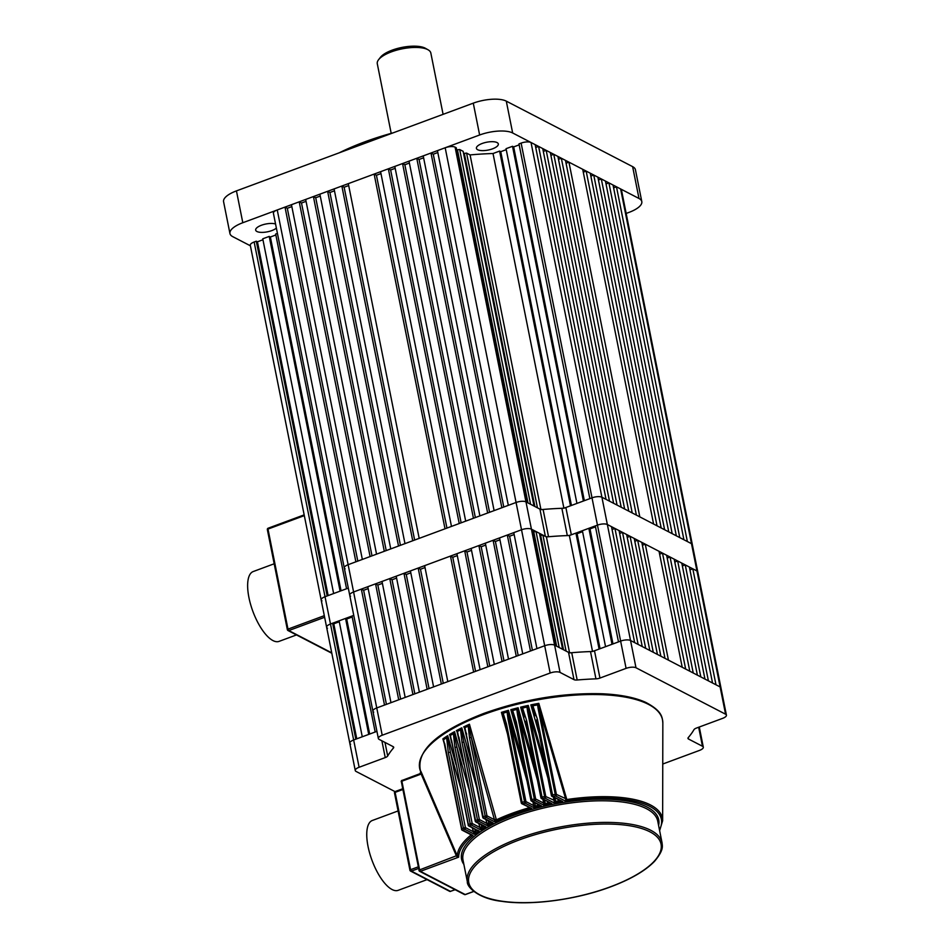 <?xml version="1.0" encoding="UTF-8"?>
<svg xmlns="http://www.w3.org/2000/svg" width="950" height="950" viewBox="0 0 950 950"><rect width="100%" height="100%" fill="white"/><g stroke="black" fill="none" stroke-linecap="round" stroke-linejoin="round"><path stroke-width="1.43" d="M688.239 737.616L688.524 739.029L702.466 746.249A7.446 2.66 168.7 0 1 703.309 747.187A7.446 2.66 168.7 0 1 699.449 750.429L662.756 764.026M395.022 791.623L356.096 771.447A7.446 2.66 168.7 0 1 355.253 770.509A7.446 2.66 168.7 0 1 359.112 767.268L385.237 757.589L381.888 740.798M382.209 735.229A7.446 2.66 168.7 0 0 378.349 738.471L273.398 213.204A7.446 2.66 -11.3 0 1 277.246 209.962L348.128 564.692A7.446 2.66 168.7 0 0 344.28 567.934A7.446 2.66 -11.3 0 1 348.128 564.692L353.59 591.981A7.446 2.66 168.7 0 0 349.731 595.222A7.446 2.66 -11.3 0 1 353.59 591.981L376.758 707.94A7.446 2.66 168.7 0 0 372.899 711.194A7.446 2.66 -11.3 0 1 376.758 707.94L382.209 735.229L550.145 673.028L544.694 645.739A7.446 2.66 -11.3 0 1 554.598 645.133L568.539 652.365A4.964 1.769 168.7 0 0 571.722 652.709A160.099 57.119 -11.3 0 1 590.496 651.569A4.964 1.769 168.7 0 0 594.498 650.774L599.949 678.062A4.964 1.769 -11.3 0 1 595.947 678.846L590.496 651.569M277.246 209.962L285 207.088L355.882 561.818L348.128 564.692L516.064 502.479A7.446 2.66 -11.3 0 1 525.967 501.873A7.446 2.66 168.7 0 0 516.064 502.479L508.321 505.353L437.439 150.634L445.182 147.761A7.446 2.66 -11.3 0 1 455.098 147.155L456.238 147.749L527.119 502.479L525.967 501.873L531.43 529.162L532.57 529.756L555.75 645.727L554.598 645.133A7.446 2.66 168.7 0 0 544.694 645.739L536.94 648.613L513.772 532.641L521.526 529.768L353.59 591.981L361.332 589.107L384.512 705.066L376.758 707.94L544.694 645.739L521.526 529.768A7.446 2.66 -11.3 0 1 531.43 529.162L545.371 536.394L539.909 509.105A4.964 1.769 168.7 0 0 543.091 509.461A160.099 57.119 -11.3 0 1 561.866 508.309A4.964 1.769 168.7 0 0 565.867 507.514L571.318 534.803A4.964 1.769 -11.3 0 1 567.316 535.598L561.866 508.309M635.989 667.767A7.446 2.66 168.7 0 0 626.086 668.373L521.122 143.106A7.446 2.66 -11.3 0 1 531.026 142.5L601.908 497.23A7.446 2.66 168.7 0 0 592.004 497.836A7.446 2.66 -11.3 0 1 601.908 497.23L607.359 524.519A7.446 2.66 168.7 0 0 597.455 525.124A7.446 2.66 -11.3 0 1 607.359 524.519L630.539 640.49A7.446 2.66 168.7 0 0 620.635 641.096A7.446 2.66 -11.3 0 1 630.539 640.49L635.989 667.767L725.574 714.21L720.124 686.933A7.446 2.66 -11.3 0 1 720.967 687.859A7.446 2.66 168.7 0 0 720.124 686.933L696.944 570.962A7.446 2.66 -11.3 0 1 697.787 571.888A7.446 2.66 168.7 0 0 696.944 570.962L691.493 543.673A7.446 2.66 -11.3 0 1 692.336 544.611A7.446 2.66 168.7 0 0 691.493 543.673L620.611 188.943A7.446 2.66 -11.3 0 1 621.454 189.881L726.418 715.148A7.446 2.66 168.7 0 0 725.574 714.21M630.539 640.49L720.124 686.933L715.979 684.784L692.811 568.812L696.944 570.962L607.359 524.519L611.491 526.656L634.671 642.627L630.539 640.49M355.253 770.509L349.802 743.221A7.446 2.66 -11.3 0 1 353.649 739.979L376.936 731.357L375.179 732.011L352.011 616.039L353.756 615.386L330.481 624.008A7.446 2.66 168.7 0 0 326.622 627.261A7.446 2.66 -11.3 0 1 330.481 624.008L353.649 739.979A7.446 2.66 168.7 0 0 349.802 743.221A7.446 2.66 168.7 0 0 350.645 744.159M571.318 534.803L597.455 525.124L595.306 525.92L618.474 641.891L620.635 641.096L594.498 650.774M726.418 715.148A7.446 2.66 168.7 0 1 722.558 718.39L696.421 728.068A4.964 1.769 -11.3 0 0 693.975 729.671A160.099 57.119 -11.3 0 1 688.263 737.592A4.964 1.769 -11.3 0 0 687.966 738.399A4.964 1.769 -11.3 0 0 688.524 739.029M626.086 668.373L599.949 678.062M571.722 652.709L577.173 679.998A160.099 57.119 -11.3 0 1 595.947 678.846M577.173 679.998A4.964 1.769 -11.3 0 1 573.99 679.642L568.539 652.365M445.182 147.761L521.526 529.768A7.446 2.66 168.7 0 1 531.43 529.162L560.049 672.422L573.99 679.642M560.049 672.422A7.446 2.66 168.7 0 0 550.145 673.028M378.349 738.471A7.446 2.66 168.7 0 0 379.192 739.409L393.134 746.641A4.964 1.769 -11.3 0 1 393.704 747.258A4.964 1.769 -11.3 0 1 393.407 748.066L393.11 746.629M384.976 742.401L387.695 755.986A160.099 57.119 -11.3 0 1 393.407 748.066M387.695 755.986A4.964 1.769 -11.3 0 1 385.237 757.589M276.367 228.095A11.174 3.99 -11.3 0 1 271.783 230.601A11.174 3.99 -11.3 0 1 255.669 230.114A11.174 3.99 -11.3 0 1 261.452 225.245A11.174 3.99 -11.3 0 1 275.559 224.01M482.196 143.474A11.174 3.99 -11.3 0 1 498.322 143.961A11.174 3.99 -11.3 0 1 492.539 148.829A11.174 3.99 -11.3 0 1 476.413 148.343A11.174 3.99 -11.3 0 1 482.196 143.474M339.328 152.772A135.28 48.26 -11.3 0 1 364.646 141.906A135.28 48.26 -11.3 0 1 393.324 132.774M384.869 135.909A136.515 48.699 168.7 0 0 364.301 142.749A136.515 48.699 168.7 0 0 345.491 150.492M236.443 190.891L242.808 222.727A24.819 8.859 168.7 0 0 229.947 233.546L223.583 201.709A24.819 8.859 -11.3 0 1 236.443 190.891L473.278 103.158A24.819 8.859 -11.3 0 1 506.291 101.139L632.629 166.642A24.819 8.859 -11.3 0 1 635.431 169.753L641.796 201.59A24.819 8.859 168.7 0 1 628.947 212.408L626.157 213.429M250.396 245.801L232.762 236.657A24.819 8.859 168.7 0 1 229.947 233.546M242.808 222.727L479.631 134.995L473.278 103.158M506.291 101.139L512.656 132.976L638.994 198.479L632.629 166.642M512.656 132.976A24.819 8.859 168.7 0 0 479.631 134.995M641.796 201.59A24.819 8.859 168.7 0 0 638.994 198.479M565.867 507.514L592.004 497.836L589.855 498.631L518.973 143.913L521.122 143.106M583.395 501.03L576.935 503.417L506.053 148.687L512.513 146.3L583.395 501.03M463.137 151.323L459.681 149.53L530.563 504.26L534.019 506.041L463.137 151.323M470.084 154.921L466.581 153.104L537.462 507.834L540.954 509.651A160.099 57.119 -11.3 0 1 563.908 508.238L570.475 505.816L499.593 151.086L493.026 153.52A160.099 57.119 -11.3 0 0 470.084 154.921L540.906 509.414M269.218 236.419L262.758 238.806L333.64 593.536L340.1 591.138L269.218 236.419L270.37 237.013L275.868 234.971M277.424 233.379L275.678 234.021L346.56 588.751L348.306 588.097L325.031 596.731A7.446 2.66 168.7 0 0 321.171 599.972A7.446 2.66 168.7 0 0 322.014 600.899M262.948 239.756L257.45 241.799L256.298 241.205L327.18 595.923L325.031 596.731A7.446 2.66 -11.3 0 0 321.171 599.972L250.289 245.243A7.446 2.66 -11.3 0 1 254.149 242.001L330.481 624.008L332.631 623.212L333.782 623.806L356.761 738.827M256.298 241.205L254.149 242.001M291.84 206.601L287.304 208.287L285 207.088M299.214 201.828L370.096 556.558L362.342 559.419L291.46 204.701L299.214 201.828L301.506 203.015L372.008 555.845M306.054 201.341L301.506 203.015M313.417 196.567L384.299 551.285L376.556 554.159L305.674 199.441L313.417 196.567L315.721 197.754L386.223 550.584M320.257 196.068L315.721 197.754M327.631 191.306L398.513 546.024L390.759 548.898L319.877 194.168L327.631 191.306L329.935 192.494L400.425 545.312M334.471 190.808L329.935 192.494M341.846 186.034L412.728 540.764L404.973 543.638L334.091 188.908L341.846 186.034L344.137 187.233L414.639 540.051M348.686 185.547L344.137 187.233M374.134 174.076L445.016 528.806L419.188 538.377L348.306 183.647L374.134 174.076L376.438 175.263L380.974 173.589M388.348 168.815L459.23 523.533L451.476 526.407L380.594 171.677L388.348 168.815L390.64 170.002L395.188 168.316M402.562 163.542L473.444 518.273L465.69 521.146L394.808 166.416L402.562 163.542L404.854 164.742L409.391 163.056M416.765 158.282L487.647 513.012L479.892 515.886L409.011 161.156L416.765 158.282L419.069 159.481L423.605 157.795M430.979 153.021L501.861 507.751L494.107 510.613L423.225 155.895L430.979 153.021L433.271 154.209L437.819 152.534M459.681 149.53L456.665 149.886M463.553 153.449L466.581 153.104M506.243 149.649L500.745 151.679L499.593 151.086M519.163 144.863L513.665 146.894L512.513 146.3M531.026 142.5L535.159 144.649L606.041 499.367L601.908 497.23L691.493 543.673L687.361 541.524L616.479 186.806L620.611 188.943M535.729 147.499L538.602 146.431L542.747 148.58L613.629 503.298L609.484 501.161L538.602 146.431M543.317 151.43L546.191 150.361L550.323 152.511L621.205 507.229L617.072 505.091L546.191 150.361M550.893 155.361L553.767 154.292L557.899 156.441L628.781 511.159L624.649 509.022L553.767 154.292M558.469 159.291L561.343 158.223L565.487 160.372L636.369 515.09L632.225 512.952L561.343 158.223M566.058 163.222L568.931 162.153L582.706 169.302L653.588 524.02L639.813 516.883L568.931 162.153M583.276 172.152L586.162 171.083L590.294 173.232L661.176 527.951L657.032 525.813L586.162 171.083M590.864 176.083L593.738 175.014L597.871 177.163L668.752 531.881L664.62 529.744L593.738 175.014M598.441 180.013L601.314 178.944L605.447 181.082L676.329 535.812L672.196 533.674L601.314 178.944M606.017 183.944L608.903 182.875L613.035 185.013L683.917 539.742L679.773 537.605L608.903 182.875M613.605 187.862L616.479 186.806M344.28 567.934A7.446 2.66 168.7 0 0 345.123 568.872M563.872 508.072L493.026 153.52M433.271 154.209L503.773 507.039M287.304 208.287L357.806 561.106M376.438 175.263L446.939 528.093M419.069 159.481L489.571 512.299M404.854 164.742L475.356 517.56M390.64 170.002L461.142 522.832M270.37 237.013L341.062 590.793M257.45 241.799L328.142 595.567M534.874 506.492L464.419 153.9M527.986 502.918L457.532 150.326M500.745 151.679L571.437 505.459M513.665 146.894L584.345 500.674M443.092 114.344L430.837 53.046A27.301 9.737 168.7 0 0 428.082 49.804A27.301 9.737 168.7 0 0 427.749 49.614A27.301 9.737 168.7 0 0 401.791 48.913A27.301 9.737 168.7 0 0 378.599 59.684L380.451 57.297A24.819 8.859 -11.3 0 1 401.553 47.5A24.819 8.859 -11.3 0 1 425.149 48.141A24.819 8.859 -11.3 0 1 425.446 48.307A24.819 8.859 -11.3 0 1 425.731 48.474M378.599 59.684A27.301 9.737 168.7 0 0 377.293 63.745L391.198 133.356M612.014 644.278L605.554 646.677L582.386 530.706L588.846 528.307L612.014 644.278M539.469 533.33L536.026 531.549L559.194 647.508L562.638 649.301L539.469 533.33M546.416 536.928L542.913 535.123L566.081 651.082L569.584 652.899A160.099 57.119 -11.3 0 1 592.539 651.498L599.094 649.064L575.926 533.092L569.359 535.527A160.099 57.119 -11.3 0 0 546.416 536.928L569.537 652.662M345.551 618.426L339.091 620.825L362.271 736.784L368.731 734.398L345.551 618.426L346.702 619.02L352.201 616.989M339.281 621.775L333.782 623.806M368.173 588.608L363.636 590.294L361.332 589.107M375.547 583.846L398.715 699.806L390.973 702.679L367.793 586.708L375.547 583.846L377.839 585.034L400.639 699.093M382.387 583.347L377.839 585.034M389.761 578.574L412.929 694.545L405.175 697.419L382.007 581.447L389.761 578.574L392.053 579.773L414.841 693.832M396.589 578.087L392.053 579.773M403.964 573.313L427.144 689.284L419.389 692.158L396.209 576.187L403.964 573.313L406.267 574.501L429.056 688.572M410.804 572.826L406.267 574.501M418.178 568.053L441.346 684.024L433.592 686.886L410.424 570.926L418.178 568.053L420.47 569.24L443.27 683.311M425.018 567.554L420.47 569.24M450.466 556.082L473.646 672.054L447.806 681.625L424.638 565.654L450.466 556.082L452.77 557.282L457.306 555.596M464.681 550.822L487.849 666.793L480.106 669.667L456.926 553.696L464.681 550.822L466.973 552.009L471.521 550.335M478.895 545.561L502.063 661.533L494.309 664.394L471.141 548.435L478.895 545.561L481.187 546.749L485.735 545.074M493.098 540.301L516.278 656.26L508.523 659.134L485.355 543.163L493.098 540.301L495.401 541.488L499.938 539.802M507.312 535.028L530.48 650.999L522.737 653.873L499.558 537.902L507.312 535.028L509.604 536.227L514.152 534.541M536.026 531.549L532.997 531.893M539.897 535.467L542.913 535.123M582.576 531.656L577.077 533.698L575.926 533.092M595.496 526.87L589.997 528.913L588.846 528.307M612.061 529.506L614.947 528.449L619.079 530.587L642.248 646.558L638.115 644.409L614.947 528.449M619.649 533.437L622.523 532.38L626.656 534.518L649.824 650.489L645.691 648.339L622.523 532.38M627.226 537.367L630.099 536.311L634.232 538.448L657.412 654.419L653.279 652.27L630.099 536.311M634.802 541.298L637.688 540.241L641.82 542.379L664.988 658.35L660.856 656.201L637.688 540.241M642.39 545.229L645.264 544.16L659.039 551.309L682.219 667.28L668.432 660.131L645.264 544.16M659.609 554.159L662.494 553.102L666.627 555.239L689.795 671.211L685.663 669.061L662.494 553.102M667.197 558.089L670.071 557.021L674.203 559.17L697.383 675.141L693.239 672.992L670.071 557.021M674.773 562.02L677.647 560.951L681.779 563.101L704.959 679.072L700.827 676.922L677.647 560.951M682.349 565.951L685.235 564.882L689.367 567.031L712.536 683.002L708.403 680.853L685.235 564.882M689.938 569.881L692.811 568.812M372.899 711.194A7.446 2.66 168.7 0 0 373.742 712.12M332.631 623.212L355.811 739.183L353.649 739.979L359.112 767.268M592.503 651.32L569.359 535.527M509.604 536.227L532.404 650.287M363.636 590.294L386.424 704.366M452.77 557.282L475.558 671.341M495.401 541.488L518.189 655.559M481.187 546.749L503.987 660.82M466.973 552.009L489.772 666.081M346.702 619.02L369.681 734.041M563.504 649.752L540.764 535.919M556.617 646.178L533.864 532.344M577.077 533.698L600.056 648.707M589.997 528.913L612.976 643.922M296.483 634.932L279.086 641.369A37.228 14.143 -110.3 0 1 248.924 597.526A37.228 14.143 -110.3 0 1 253.223 571.544L274.182 563.778M451.666 742.651L449.908 735.134A123.31 43.985 -11.3 0 1 453.969 732.771L456.914 747.104L454.931 747.353L453.376 733.673A123.488 44.056 168.7 0 0 450.383 735.419L468.445 824.742A1.247 0.819 59.2 0 0 469.597 826.013L476.936 830.122M449.374 734.659A123.144 43.926 -11.3 0 1 454.539 731.654L454.1 732.604M459.147 740.632L456.926 731.156A123.31 43.985 -11.3 0 1 461.189 728.935L463.909 742.188L462.009 742.401L460.572 729.814A123.488 44.056 168.7 0 0 457.449 731.429L475.606 820.717A123.488 44.056 -11.3 0 1 477.458 819.755L462.009 742.401M456.309 730.681A123.144 43.926 -11.3 0 1 461.783 727.831L461.32 728.769M467.067 738.91L464.336 727.391A123.31 43.985 -11.3 0 1 468.813 725.301L471.319 737.497L469.49 737.675L468.172 726.156A123.488 44.056 168.7 0 0 464.93 727.664L483.194 816.917A123.488 44.056 -11.3 0 1 485.153 816.002L469.49 737.675M463.659 726.904A123.144 43.926 -11.3 0 1 469.431 724.221L468.944 725.135M507.526 734.077L501.41 712.369L502.336 712.88A123.31 43.985 -11.3 0 1 507.775 711.301L509.414 718.841L507.977 718.865L507.11 712.037A123.488 44.056 168.7 0 0 503.168 713.189L506.469 723.971L522.12 802.311L522.726 803.807L531.691 808.45L528.39 807.963L528.058 806.954M501.41 712.369A123.144 43.926 -11.3 0 1 508.44 710.327L507.894 711.17M517.56 733.519L510.827 709.674L511.789 710.196A123.31 43.985 -11.3 0 1 517.489 708.712L518.926 715.243L517.596 715.243L516.836 709.436A123.488 44.056 168.7 0 0 512.668 710.517L516.372 722.261L531.834 799.615L532.344 801.135L541.5 805.885L537.949 805.351L537.581 804.234M510.827 709.674A123.144 43.926 -11.3 0 1 518.13 707.774L517.596 708.593M527.998 733.103L520.624 707.168L521.633 707.714A123.31 43.985 -11.3 0 1 527.618 706.349L528.877 711.871L527.642 711.847L526.977 707.049A123.488 44.056 168.7 0 0 522.559 708.047L526.704 720.765L542.367 798.677L551.831 803.581L547.984 802.976L547.58 801.764M520.624 707.168A123.144 43.926 -11.3 0 1 528.247 705.434L527.725 706.242M538.864 732.818L530.848 704.888L531.893 705.458A123.31 43.985 -11.3 0 1 538.211 704.223L539.268 708.736L538.151 708.688L537.605 704.888A123.488 44.056 168.7 0 0 532.855 705.803L537.486 719.518L552.852 796.456L562.721 801.574L558.541 800.898L558.113 799.568M530.848 704.888A123.144 43.926 -11.3 0 1 538.816 703.344L538.306 704.116M420.981 771.816A123.215 43.961 -11.3 0 1 420.85 771.21L420.648 773.193L420.85 771.21L457.282 855.903L458.66 857.149L456.534 856.211L421.016 773.704L419.793 774.571L420.137 773.739M443.353 739.361L444.541 743.826L443.353 739.361A123.31 43.985 -11.3 0 1 447.177 736.832L447.699 735.692L456.071 764.667M443.567 740.133L442.89 738.874A123.144 43.926 -11.3 0 1 447.699 735.692M460.845 788.583L450.359 752.246L448.317 752.543L446.619 737.746A123.488 44.056 168.7 0 0 443.757 739.646M515.589 723.057L516.372 722.261M525.813 721.584L526.704 720.765M536.489 720.349L537.486 719.518M427.061 879.629L398.204 890.316A37.228 14.143 -110.3 0 1 368.042 846.462A37.228 14.143 -110.3 0 1 372.341 820.479L398.086 810.944M471.093 834.563L472.969 835.418L470.915 834.563M444.659 744.99L442.89 738.874M474.751 829.065L475.475 831.666L474.454 834.278L472.197 827.747M454.539 731.654L463.909 764.441M481.199 824.754L481.935 827.45L480.771 829.896L478.753 823.484M483.859 825.871L485.901 826.821L483.538 825.977M461.783 727.831L472.138 764.322M488.169 820.717L488.918 823.508L487.683 825.823L485.842 819.506M491.055 821.94L493.192 822.938L490.746 822.059M469.431 724.221L496.387 819.814L495.093 822.011L471.319 737.497L486.97 815.824L485.153 816.002A1.247 0.653 -114.8 0 0 486.127 817.368A122.241 43.605 168.7 0 0 484.191 818.271L493.192 822.938A103.218 36.824 168.7 0 0 487.683 825.823L478.515 821.073A122.241 43.605 168.7 0 0 476.674 822.035L485.901 826.821A103.218 36.824 168.7 0 0 480.771 829.896L471.319 825.004A1.247 0.796 -120 0 1 470.191 823.709L454.931 747.353M508.44 710.327L523.794 764.714M534.529 802.643L535.432 806.004L534.102 807.785L532.903 801.8M518.13 707.774L534.327 764.738M544.398 800.114L545.336 803.569L544.029 805.279L542.913 799.342M528.247 705.434L545.229 764.655M554.776 797.834L555.762 801.408L554.491 803.047L553.434 797.145M538.816 703.344L566.687 799.092L565.547 801.123L565.737 799.247L539.268 708.736L556.391 794.402L566.687 799.092M476.817 787.716L463.909 742.188L479.37 819.541L477.458 819.755A1.247 0.724 -117.3 0 0 478.515 821.073A1.247 1.057 117.4 0 0 479.37 819.541L486.97 823.472L488.822 823.044M468.659 788.239L456.914 747.104L472.174 823.46L470.191 823.709A123.488 44.056 -11.3 0 0 468.445 824.742L468.148 825.123A1.247 1.247 0 0 0 468.789 825.977A1.247 1.057 117.4 0 1 468.291 825.277L451.523 740.05M527.167 781.589L509.414 718.841L525.944 801.586L534.019 805.778L535.349 805.541M537.344 779.843L518.926 715.243L535.658 798.962L544.053 803.32L545.253 803.118M547.865 777.86L528.877 711.871L545.799 796.563L555.679 800.957M659.478 829.884A103.218 36.824 168.7 0 0 565.547 801.123L555.548 795.946L538.151 708.688M536.406 720.005L551.404 795.566A1.247 1.247 0 0 0 552.045 796.421A1.247 1.057 117.4 0 1 551.546 795.72L552.544 794.889A123.488 44.056 -11.3 0 1 555.263 794.366L556.391 794.402A1.247 1.057 117.4 0 1 555.548 795.946A122.241 43.605 168.7 0 0 552.852 796.456A1.247 1.057 117.4 0 1 552.045 796.421L562.721 801.574A103.218 36.824 168.7 0 0 554.491 803.047L544.944 798.107L527.642 711.847M525.73 721.24L540.93 797.786A1.247 1.247 0 0 0 541.571 798.641A1.247 1.057 117.4 0 1 541.072 797.941L541.963 797.133A123.488 44.056 -11.3 0 1 544.564 796.551L545.799 796.563A1.247 1.057 117.4 0 1 544.944 798.107A122.241 43.605 168.7 0 0 542.367 798.677A1.247 1.057 117.4 0 1 541.571 798.641L551.831 803.581A103.218 36.824 168.7 0 0 544.029 805.279L534.814 800.506A122.241 43.605 168.7 0 0 532.344 801.135A1.247 1.057 117.4 0 1 531.038 800.399L531.834 799.615A123.488 44.056 -11.3 0 1 534.327 798.974L517.596 715.243M538.745 804.567L541.5 805.885A103.218 36.824 168.7 0 0 534.102 807.785L525.089 803.118A122.241 43.605 168.7 0 0 522.726 803.807A1.247 1.057 117.4 0 1 521.419 803.071L522.12 802.311A123.488 44.056 -11.3 0 1 524.507 801.61L507.977 718.865M529.174 807.262L521.93 803.771A1.247 1.247 0 0 1 521.289 802.916L505.626 724.577L506.469 723.971M529.079 807.203L531.691 808.45A103.218 36.824 168.7 0 0 495.093 822.011L486.127 817.368A1.247 1.057 117.4 0 0 486.97 815.824L494.522 819.743L496.304 819.351M466.343 734.789L482.742 817.38A1.247 1.247 0 0 0 483.384 818.235A1.247 1.057 117.4 0 1 482.885 817.534L483.194 816.917A1.247 0.665 64.6 0 0 484.191 818.271A1.247 1.057 117.4 0 1 483.384 818.235L491.779 822.581M484.548 826.488L475.879 821.999A1.247 1.057 117.4 0 1 475.38 821.299L475.606 820.717A1.247 0.748 62.1 0 0 476.674 822.035A1.247 1.057 117.4 0 1 475.879 821.999A1.247 1.247 0 0 1 475.238 821.144L458.874 736.998M477.838 830.668L468.789 825.977A1.247 1.057 117.4 0 0 469.597 826.013A122.241 43.605 168.7 0 1 471.319 825.004A1.247 1.057 117.4 0 0 472.174 823.46L479.892 827.462L481.84 826.987M477.185 830.062L479.133 830.965A103.218 36.824 168.7 0 0 474.454 834.278L464.574 829.16A1.247 0.867 -123.3 0 1 463.374 827.913L448.317 752.543M444.636 743.339L461.747 829.006A1.247 0.891 55.8 0 0 462.959 830.229L472.969 835.418A103.218 36.824 168.7 0 0 458.66 857.149L420.411 871.328L465.203 894.544L473.729 891.385M473.433 831.974L475.475 831.666A104.441 37.264 -11.3 0 1 477.09 830.549L477.244 830.359M447.308 736.654L465.429 827.616L473.349 831.725L475.368 831.203M471.176 834.872L471.069 834.991A104.441 37.264 -11.3 0 0 457.282 855.903L456.653 856.401M457.116 855.499L419.603 869.891L420.411 871.328A1.247 1.057 117.4 0 1 419.104 870.58L401.387 781.898M554.658 801.361L555.762 801.408A104.441 37.264 -11.3 0 1 558.541 800.898L559.514 800.292M558.374 800.458L559.241 800.149M535.242 715.682L531.727 705.387M659.621 830.644L662.637 820.752A104.441 37.264 -11.3 0 0 566.77 799.544L565.784 799.484M544.112 803.546L545.336 803.569A104.441 37.264 -11.3 0 1 547.984 802.976L548.851 802.418M547.806 802.548L548.566 802.275M524.554 716.834L521.467 707.643M534.09 806.004L535.432 806.004A104.441 37.264 -11.3 0 1 537.949 805.351L538.721 804.828M537.771 804.911L538.424 804.662M515.506 722.712L511.634 710.125M494.594 819.981L496.387 819.814A104.441 37.264 -11.3 0 1 511.634 813.485A104.441 37.264 -11.3 0 1 528.39 807.963L529.079 807.476M505.685 724.399L502.194 712.821M487.041 823.721L488.918 823.508A104.441 37.264 -11.3 0 1 490.806 822.522L491.114 822.237M466.272 734.445L464.265 727.332M479.964 827.711L481.935 827.45A104.441 37.264 -11.3 0 1 483.692 826.405L483.918 826.168M458.565 737.236L456.855 731.096M451.286 740.24L449.861 735.074M420.933 771.507L419.936 773.704L402.23 780.366M531.893 705.458L532.855 705.803M538.211 704.223L537.605 704.888M521.633 707.714L522.559 708.047M527.618 706.349L526.977 707.049M514.33 718.259L530.896 800.244A1.247 1.247 0 0 0 531.549 801.099L539.648 805.303M511.789 710.196L512.668 710.517M517.489 708.712L516.836 709.436M505.768 724.731L504.545 720.041M502.336 712.88L503.168 713.189M507.775 711.301L507.11 712.037M465.203 730.372L466.652 734.172M464.336 727.391L464.93 727.664M468.813 725.301L468.172 726.156M458.648 737.58L457.544 733.341M461.189 728.935L460.572 729.814M451.369 740.584L450.3 736.523M453.969 732.771L453.376 733.673M447.177 736.832L446.619 737.746M455.098 147.155L525.967 501.873L539.909 509.105M543.091 509.461L548.542 536.75A160.099 57.119 -11.3 0 1 567.316 535.598M548.542 536.75A4.964 1.769 -11.3 0 1 545.371 536.394M349.731 595.222A7.446 2.66 168.7 0 0 350.574 596.149M349.802 743.221L326.622 627.261A7.446 2.66 168.7 0 0 327.465 628.188M702.466 746.249L698.666 727.237M324.627 617.286L288.788 630.562L331.728 652.828M304.321 515.624L267.995 529.079L287.993 629.126L324.306 615.671M288.788 630.562A1.247 1.057 117.4 0 1 287.482 629.826L287.993 629.126L288.788 630.562M268.339 528.236L267.496 529.779M471.734 835.157L462.163 830.193A1.247 1.057 117.4 0 0 462.959 830.229A122.241 43.605 168.7 0 1 464.574 829.16A1.247 1.057 117.4 0 0 465.429 827.616L463.374 827.913A123.488 44.056 -11.3 0 0 461.747 829.006L461.522 829.338A1.247 1.247 0 0 0 462.163 830.193A1.247 1.057 117.4 0 1 461.664 829.492L443.531 740.014M483.799 714.471A123.832 44.175 168.7 0 0 420.613 771.495C415.601 751.094 436.691 731.726 483.894 713.391C523.901 699.153 563.445 692.621 602.561 693.785C620.516 694.628 634.885 697.478 645.644 702.335C662.008 710.932 662.316 717.012 662.839 723.092A123.832 44.175 168.7 0 0 483.799 714.471M467.329 881.659A99.287 35.423 -11.3 0 1 518.747 838.387A99.287 35.423 -11.3 0 1 662.043 842.757L657.732 821.156A99.287 35.423 168.7 0 0 514.425 816.786A99.287 35.423 168.7 0 0 463.006 860.059L467.329 881.659C466.676 887.003 478.634 898.831 501.731 901.324C531.121 905.778 576.282 899.769 610.482 886.896C630.622 879.356 645.299 870.841 654.502 861.365C664.169 849.811 662.293 846.129 662.043 842.757M519.543 839.824A98.04 34.972 168.7 0 0 479.869 894.841A98.04 34.972 168.7 0 0 610.28 886.861A98.04 34.972 168.7 0 0 649.954 831.844A98.04 34.972 168.7 0 0 519.543 839.824M463.885 864.429A100.522 35.862 -11.3 0 1 513.629 815.349A100.522 35.862 -11.3 0 1 614.591 799.579A100.522 35.862 -11.3 0 1 658.599 825.526M419.793 774.571L401.886 781.209L419.603 869.891L418.962 870.426A1.247 1.247 0 0 0 419.603 871.293L464.396 894.508A1.247 1.057 -62.6 0 0 465.203 894.544L465.536 894.413M418.57 868.454L411.374 871.114L450.431 891.361L455.026 889.651M402.8 789.521L395.129 792.371L410.578 869.678L418.249 866.839M535.658 798.962A1.247 1.057 117.4 0 1 534.814 800.506L534.327 798.974L535.658 798.962M525.944 801.586A1.247 1.057 117.4 0 1 525.089 803.118L524.507 801.61L525.944 801.586M401.886 781.209L401.244 781.743A1.247 1.247 0 0 1 402.028 780.342L401.886 781.209M411.374 871.114A1.247 1.057 117.4 0 1 410.067 870.378L410.578 869.678L411.374 871.114M395.473 791.528L394.488 792.906L409.937 870.224A1.247 1.247 0 0 0 410.578 871.079L449.623 891.326A1.247 1.057 -62.6 0 0 450.431 891.361L455.145 889.711M402.646 788.773L395.271 791.504A1.247 1.247 0 0 0 394.488 792.906L394.63 793.06M450.763 891.231L450.633 891.385A1.247 1.247 0 0 1 449.623 891.326M703.309 747.187L699.283 727.011M425.446 48.307L428.082 49.804M304.166 514.864L268.137 528.212A1.247 1.247 0 0 0 267.354 529.625L287.351 629.672A1.247 1.247 0 0 0 287.993 630.527L331.823 653.256M420.981 772.374L420.613 771.495M662.637 820.752L662.839 723.092M464.396 894.508A1.247 1.247 0 0 0 465.405 894.568L473.812 891.456M321.171 599.972L326.622 627.261"/></g></svg>
